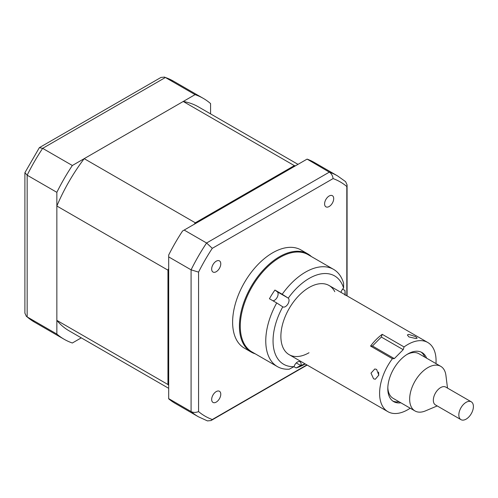 <?xml version="1.0" encoding="UTF-8"?>
<svg xmlns="http://www.w3.org/2000/svg" width="498" height="498" viewBox="0 0 498 498"><rect width="100%" height="100%" fill="white"/><g stroke="black" fill="none" stroke-linecap="round" stroke-linejoin="round"><path stroke-width="0.75" d="M333.548 269.356L308.05 254.634A56.156 32.42 120 0 0 272.313 262.695A56.156 32.42 120 0 0 241.991 311.835A56.156 32.42 120 0 0 251.895 351.893L277.398 366.615A56.156 32.42 -60 0 1 276.726 302.952L282.777 306.843A5.154 2.976 120 0 0 282.82 306.874A5.154 2.976 120 0 0 286.101 306.133A5.154 2.976 120 0 0 288.261 298.153L282.21 294.256A56.156 32.42 -60 0 1 297.81 277.417A56.156 32.42 -60 0 1 333.548 269.356A56.156 32.42 -60 0 1 343.564 283.057L343.62 288.049A5.154 2.976 120 0 0 341.018 292.401M342.599 289.133L344.971 290.496A56.156 32.42 -60 0 1 345.176 294.804M272.991 300.798A5.154 2.976 120 0 0 275.17 299.821A5.154 2.976 120 0 0 277.212 291.747L274.927 290.048L282.21 294.256M343.62 288.049A51.001 29.444 120 0 0 302.155 283.244A51.001 29.444 120 0 0 288.261 298.153M276.726 302.952L269.437 298.75A56.156 32.42 -60 0 1 274.927 290.048M345.021 295.239L344.971 290.496M293.945 366.684L296.129 367.941L300.948 365.364A51.001 29.444 120 0 0 305.019 363.826M305.255 363.957A56.156 32.42 -60 0 1 296.129 367.941M334.787 291.697A39.927 23.051 120 0 0 303.668 291.243A39.927 23.051 120 0 0 281.009 339.412A39.927 23.051 120 0 0 309.015 352.746M282.777 306.843A51.001 29.444 120 0 0 294.063 366.621L289.232 369.199A56.156 32.42 -60 0 1 277.398 366.615M300.948 365.364A5.154 2.976 120 0 0 300.02 361.766A5.154 2.976 120 0 0 294.063 366.621M378.748 375.336L378.573 372.068M426.618 358.18A28.336 16.359 120 0 0 421.999 352.54A28.336 16.359 120 0 0 416.179 351.233A28.336 16.359 120 0 0 391.384 373.375A28.336 16.359 120 0 0 393.669 401.618A28.336 16.359 120 0 0 399.496 402.932A28.336 16.359 120 0 0 400.859 402.795M415.519 336.592L408.659 334.345L407.364 334.98L408.895 336.916L415.948 338.553L417.168 338.142L415.519 336.592M435.968 363.577A39.927 23.051 120 0 0 427.794 342.506A39.927 23.051 120 0 0 419.59 340.657A39.927 23.051 120 0 0 404.071 346.944L403.193 349.664L381.337 337.046L382.215 334.326L404.071 346.944M392.399 358.697L370.543 346.073L372.46 345.986L394.316 358.604L392.399 358.697A39.927 23.051 120 0 0 387.874 411.659A39.927 23.051 120 0 0 396.084 413.508A39.927 23.051 120 0 0 410.209 408.192M373.581 378.81L375.305 379.258L378.785 375.106L376.613 369.41L374.801 368.968L370.998 373.139L373.581 378.81M372.46 345.986L381.337 337.046M370.543 346.073A39.927 23.051 -60 0 1 382.215 334.326M394.316 358.604L403.193 349.664M392.785 401.046A28.336 16.359 120 0 0 397.672 401.88A28.336 16.359 120 0 0 399.035 401.743M424.794 357.128A28.336 16.359 120 0 0 421.059 352.067M460.967 419.652L435.47 404.93A10.302 5.951 -60 0 1 433.64 402.446A10.302 5.951 -60 0 1 436.889 390.942A10.302 5.951 -60 0 1 445.772 387.089L471.27 401.811A10.302 5.951 -60 0 1 473.1 404.295A10.302 5.951 -60 0 1 469.851 415.799A10.302 5.951 -60 0 1 460.967 419.652A10.302 5.951 -60 0 1 459.137 417.168A10.302 5.951 -60 0 1 462.387 405.665A10.302 5.951 -60 0 1 471.27 401.811M437.207 405.938L425.435 410.9A25.759 14.872 -60 0 1 414.99 410.956A25.759 14.872 -60 0 1 410.42 404.743A25.759 14.872 -60 0 1 418.538 375.978A25.759 14.872 -60 0 1 440.749 366.341A25.759 14.872 -60 0 1 445.324 372.554A25.759 14.872 -60 0 1 445.922 375.411L447.509 388.091M414.99 410.956L393.134 398.338A25.759 14.872 -60 0 1 388.565 392.125A25.759 14.872 -60 0 1 387.824 387.562M406.903 354.508A25.759 14.872 -60 0 1 418.893 353.723L440.749 366.341M211.669 269.082A6.437 3.716 120 0 0 213.007 272.033A6.437 3.716 120 0 0 217.968 270.308A6.437 3.716 120 0 0 220.776 263.828A6.437 3.716 120 0 0 219.444 260.877A6.437 3.716 120 0 0 214.482 262.602A6.437 3.716 120 0 0 211.669 269.082M324.596 203.887A6.437 3.716 120 0 0 325.929 206.832A6.437 3.716 120 0 0 330.896 205.108A6.437 3.716 120 0 0 333.704 198.627A6.437 3.716 120 0 0 332.371 195.683A6.437 3.716 120 0 0 327.41 197.407A6.437 3.716 120 0 0 324.596 203.887M211.669 399.483A6.437 3.716 120 0 0 213.007 402.428A6.437 3.716 120 0 0 217.968 400.703A6.437 3.716 120 0 0 220.776 394.223A6.437 3.716 120 0 0 219.444 391.272A6.437 3.716 120 0 0 214.482 393.003A6.437 3.716 120 0 0 211.669 399.483M311.375 256.551A56.666 32.719 120 0 0 307.82 253.905L301.022 249.977A56.666 32.719 120 0 0 257.354 265.16A56.666 32.719 120 0 0 232.616 322.187A56.666 32.719 120 0 0 244.356 348.133L251.154 352.055A56.666 32.719 120 0 0 255.219 353.81M307.82 253.905A56.666 32.719 120 0 0 264.152 269.082A56.666 32.719 120 0 0 239.414 326.115A56.666 32.719 120 0 0 251.154 352.055M306.917 159.204L182.554 231.004A139.098 80.309 -60 0 0 168.685 255.02L168.685 256.9L191.089 269.835L198.565 272.107A135.226 78.074 -60 0 1 212.285 248.334L333.087 178.589C332.652 175.626 331.394 173.472 329.321 172.14A139.098 80.309 -60 0 1 337.501 175.862L314.369 162.504A139.098 80.309 -60 0 0 307.085 159.105L329.321 172.14L206.583 242.999L212.285 248.334M168.685 256.9L168.685 398.624L191.089 411.56C193.286 412.686 195.776 412.699 198.565 411.597L198.565 272.107M184.179 230.064L206.583 242.999A139.098 80.309 -60 0 0 191.089 269.835L191.089 411.56A139.098 80.309 -60 0 0 198.403 416.782L175.271 403.424A139.098 80.309 -60 0 1 168.685 398.823L168.685 398.624M306.886 364.903L212.285 419.521A135.226 78.074 -60 0 1 198.565 411.597M198.403 416.782L207.454 420.903L211.009 420.561L212.285 419.521M333.087 178.589A135.226 78.074 -60 0 1 346.813 186.513L347.075 184.889L345.6 181.639L337.501 175.862M346.813 186.513L346.813 295.75M210.579 113.886L210.579 103.584A139.098 80.309 120 0 0 203.265 98.361A139.098 80.309 120 0 0 195.079 94.639L72.347 165.498A139.098 80.309 120 0 0 56.853 192.334L56.853 334.058A139.098 80.309 120 0 0 64.167 339.281A139.098 80.309 120 0 0 72.347 343.004L81.274 337.849M56.853 334.058L27.166 316.915A139.098 80.309 120 0 0 34.48 322.138L26.382 316.361L27.166 316.915L27.166 175.196L24.9 172.688L24.9 313.111L26.382 316.361M72.347 165.498L42.66 148.354L39.361 147.645L24.9 172.688M56.853 192.334L27.166 175.196A139.098 80.309 120 0 1 42.66 148.354L165.392 77.495L164.521 77.097L160.966 77.439L39.361 147.645M195.079 94.639L165.392 77.495A139.098 80.309 120 0 1 173.572 81.218L203.265 98.361M168.685 388.322L69.06 330.803A129.306 74.656 -60 0 1 56.853 320.376L56.853 206.016A129.306 74.656 -60 0 1 84.193 158.657L183.233 101.474L294.343 165.622A129.306 74.656 -60 0 1 295.451 165.822M183.233 101.474A129.306 74.656 -60 0 1 198.366 106.833L297.991 164.352M84.193 158.657L195.297 222.799L294.343 165.622M56.853 206.016L167.957 270.159A129.306 74.656 -60 0 1 168.685 268.453M194.189 224.287A129.306 74.656 -60 0 1 195.297 222.799M56.853 320.376L167.957 384.524L167.957 270.159M168.685 385.39A129.306 74.656 -60 0 1 167.957 384.524M277.212 291.747L287.956 297.953M296.266 362.924L300.711 365.488M329.078 285.51L427.794 342.506M289.151 354.663L387.874 411.659M307.154 365.053L211.009 420.561M347.075 184.889L347.075 295.899M64.167 339.281L34.48 322.138M164.521 77.097L173.572 81.218"/></g></svg>
